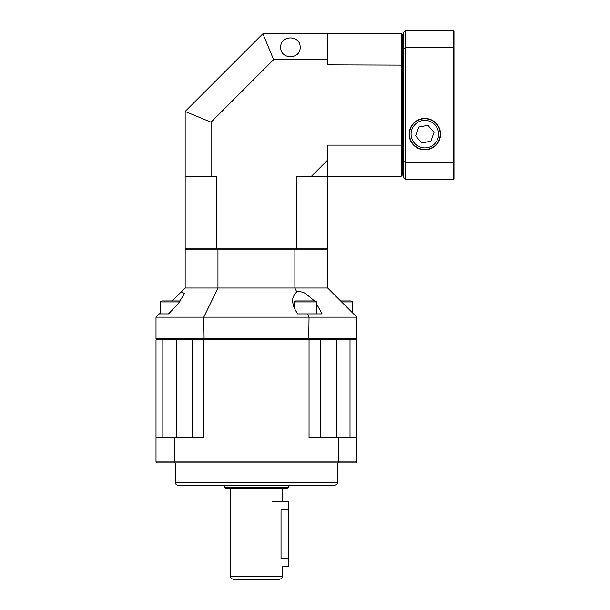 <?xml version="1.0" encoding="UTF-8"?>
<svg xmlns="http://www.w3.org/2000/svg" width="610" height="610" viewBox="0 0 610 610"><rect width="100%" height="100%" fill="white"/><g stroke="black" fill="none" stroke-linecap="round" stroke-linejoin="round"><path stroke-width="0.91" d="M300.143 47.298C300.608 59.78 280.242 59.78 280.707 47.298C280.242 34.816 300.608 34.816 300.143 47.298M327.669 248.156L327.669 176.252L401.197 176.252L401.197 145.134L327.669 145.134L327.669 176.252L296.551 176.252L296.551 248.156L327.669 248.156L326.701 249.132M401.197 33.741L402.165 34.709L402.165 144.875L401.197 145.134L401.197 33.741L262.895 33.741L273.623 59.65L211.068 122.206L211.068 176.252L216.275 176.252L216.275 248.156L296.551 248.156L296.3 249.132M273.623 59.65L327.669 59.65L327.669 64.858L402.165 65.118M311.481 176.252L327.669 160.056M402.165 144.875L402.165 175.283L401.197 176.252M327.669 59.65L327.669 33.741M211.068 122.206L185.158 111.47L185.158 248.156L216.275 248.156L216.535 249.132M185.158 176.252L211.068 176.252M185.158 111.47L262.895 33.741M186.134 249.132L185.158 248.156M334.15 485.568L178.684 485.568C174.185 483.951 176.054 483.204 175.444 482.335L337.391 482.335C336.781 483.204 338.642 483.951 334.15 485.568M336.575 436.989L336.575 339.816L356.819 339.816L356.819 461.93L355.851 462.899L156.983 462.899L156.007 461.93L156.007 339.816L176.259 339.816L176.259 436.989M192.447 436.989L192.447 339.816L203.786 339.816L203.786 437.957L174.544 437.957L174.544 461.93L338.291 461.93L338.291 437.957L309.041 437.957L309.041 339.816L203.786 339.816M309.041 339.816L320.38 339.816L320.38 436.989M320.38 339.816L350.01 339.816L350.01 436.989M162.824 436.989L162.824 339.816L192.447 339.816M156.007 461.93L174.544 461.93L174.887 462.899M174.887 436.989L174.544 437.957L156.007 437.957L156.983 436.989L201.979 436.989A108.42 76.662 0 0 0 203.786 437.957M337.948 462.899L338.291 461.93L356.819 461.93M356.819 437.957L338.291 437.957L337.948 436.989L355.851 436.989L356.819 437.957L355.851 436.989M309.041 437.957A108.42 76.662 0 0 0 310.856 436.989L337.948 436.989M156.983 436.989L156.007 437.957M288.484 487.192L286.86 488.808L225.967 488.808L224.35 487.192L288.484 487.192L288.484 485.568M279.09 579.5L233.744 579.5C229.177 577.838 231.198 577.251 230.504 576.259L282.331 576.259C281.637 577.251 283.658 577.838 279.09 579.5M288.804 558.447L281.027 558.447C282.445 568.894 282.445 568.894 281.027 558.447L281.027 509.861C282.445 499.422 282.445 499.422 281.027 509.861L288.804 509.861L288.804 566.545L282.331 566.545L282.331 576.259M272.609 501.763L288.804 501.763L288.804 509.861M409.135 134.147A15.707 15.707 0 0 0 432.696 147.75A15.707 15.707 0 0 0 432.696 120.544A15.707 15.707 0 0 0 409.135 134.147M453.992 31.148L453.992 178.844L453.344 179.493L405.635 179.493L405.635 162.207L453.344 162.207L453.344 47.786L405.635 47.786L405.635 162.207A1061.903 750.879 90 0 1 403.789 161.574L403.789 32.345L405.635 30.5L453.344 30.5L453.992 31.148M405.635 179.493L403.789 177.647L403.789 161.574M402.165 142.984A1238.231 875.563 -90 0 0 403.789 143.396L403.789 176.023L402.165 174.407M402.165 35.586L403.789 33.969L403.789 66.589A1238.231 875.563 90 0 0 402.165 67.001M453.344 179.493L453.344 162.207L453.992 161.986M405.635 30.5L405.635 47.786A1061.903 750.879 -90 0 0 403.789 48.419M453.992 48.007L453.344 47.786L453.344 30.5M436.501 124.104A15.387 15.387 0 0 1 427.709 149.259A15.387 15.387 0 0 1 410.316 129.068A15.387 15.387 0 0 1 436.501 124.104M427.923 125.317L418.742 127.063L415.654 135.885L421.754 142.976L430.942 141.23L434.03 132.4L427.923 125.317M172.203 300.951L181.239 291.923L184.517 293.418L178.044 304.07L168.497 313.906L159.248 313.906L168.497 313.906M157.304 339.816L156.007 338.519L356.819 338.519L356.819 317.147L309.041 317.147L307.471 313.906L297.558 313.906L294.188 308.065L292.449 301.592C292.525 297.756 293.967 294.531 296.78 291.923C299.403 291.305 302.278 291.809 305.404 293.418L314.508 300.951M316.742 313.906L307.471 313.906L322.133 313.906L316.742 313.906L316.742 301.919L294.066 301.919L295.751 300.951L315.057 300.951L316.742 301.919M308.721 339.816L309.041 317.147L156.007 317.147L160.232 312.93M181.239 291.923L185.158 287.996L217.953 287.996L203.786 317.147L204.106 339.816M296.78 291.923L294.874 287.996L217.953 287.996L217.953 249.132L185.158 249.132L185.158 287.996M316.628 304.07L322.133 313.906M356.819 317.147L327.669 287.996L294.874 287.996L294.874 249.132L217.953 249.132M156.007 338.519L156.007 317.147M294.874 249.132L327.669 249.132L327.669 287.996M356.819 338.519L355.531 339.816M340.632 300.951L350.918 300.951L352.603 301.919L341.6 301.919M160.232 313.906L160.232 301.919L161.909 300.951L180.781 300.951M160.232 301.919L179.988 301.919M435.273 125.164A13.763 13.763 0 0 0 411.849 129.602A13.763 13.763 0 0 0 427.404 147.673A13.763 13.763 0 0 0 435.273 125.164M337.391 482.335L337.391 462.899M175.444 482.335L175.444 462.899M224.35 487.192L224.35 485.568M282.331 501.763L282.331 488.808M230.504 576.259L230.504 488.808M294.066 307.859L294.066 301.919M352.603 312.93L352.603 301.919"/></g></svg>
